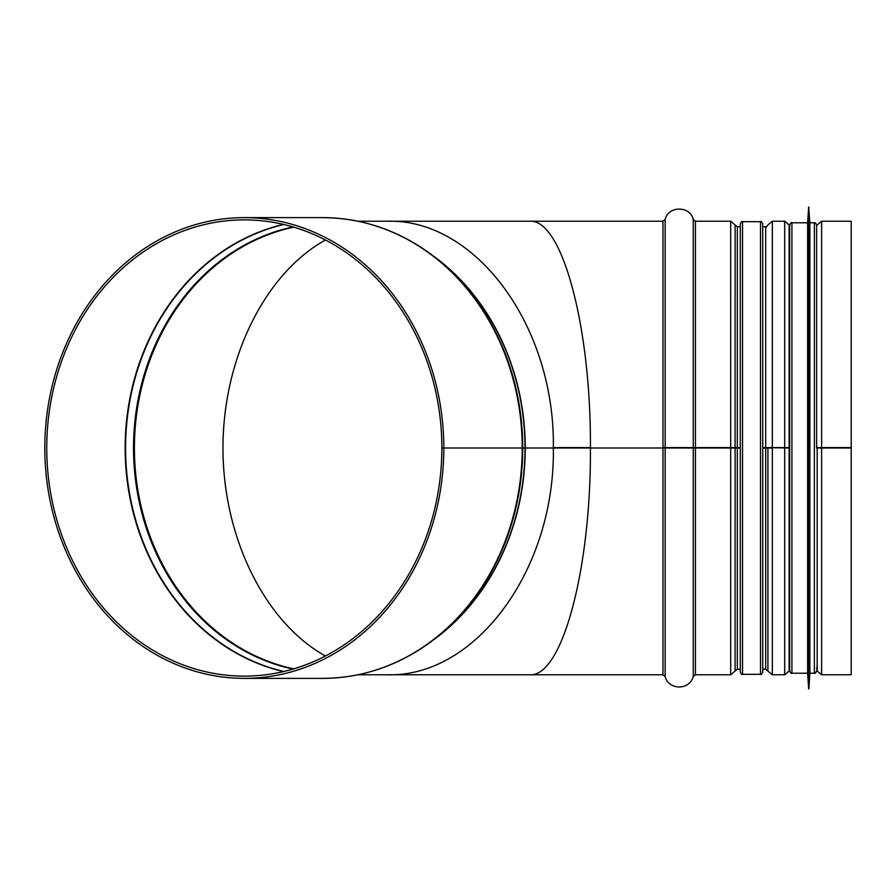<?xml version="1.0" encoding="UTF-8"?>
<svg xmlns="http://www.w3.org/2000/svg" width="896" height="896" viewBox="0 0 896 896"><rect width="100%" height="100%" fill="white"/><g stroke="black" fill="none" stroke-linecap="round" stroke-linejoin="round"><path stroke-width="1.34" d="M590.43 447.608L553.347 447.608C555.038 326.525 475.966 218.691 387.33 221.222C475.966 218.691 555.038 326.525 553.347 447.608L590.43 447.608C591.058 326.525 562.117 218.691 529.67 221.222C562.117 218.691 591.058 326.525 590.43 447.608M441.862 447.597A228.122 197.557 90 0 0 244.306 219.878A228.122 197.557 90 0 0 46.749 448A228.122 197.557 90 0 0 244.306 676.122A228.122 197.557 90 0 0 441.862 448L553.347 448C555.206 569.218 476.067 677.32 387.33 674.778C476.067 677.32 555.206 569.218 553.347 448L590.43 448C591.114 569.218 562.15 677.32 529.67 674.778C562.15 677.32 591.114 569.218 590.43 448L740.286 448M817.186 447.608L821.61 447.608L816.626 447.63L816.626 228.133M789.678 447.63L784.694 447.608L789.678 447.619M760.491 674.33L742.526 674.33L742.526 221.67L760.491 221.67L760.491 674.33C761.04 674.901 761.779 674.15 762.731 672.078L762.731 224.594L762.731 226.834L765.699 226.834C765.934 227.405 766.674 226.789 767.917 224.986L772.341 221.222L772.341 447.608L784.694 447.608L765.699 447.619L789.678 448M735.101 224.986L735.09 447.608L735.101 224.986L737.318 226.834L737.318 447.619L740.286 447.619L730.677 447.608L737.318 447.619L737.318 669.166L740.286 669.166M762.731 447.619L765.699 447.619L762.731 447.619M695.442 447.608L730.677 447.608L662.984 447.608L695.442 447.608L695.442 674.778L730.677 674.778L730.677 221.222L695.442 221.222L695.442 447.608M762.731 448L772.341 448L772.341 674.778L767.917 671.07L767.917 448L767.917 671.07M816.626 448L851.2 448L851.2 674.778L821.61 674.778L817.186 671.07L817.186 448M817.186 224.93L821.61 221.222L821.61 447.608L851.2 447.608L821.61 447.608L821.61 674.778M821.61 221.222L851.2 221.222L851.2 448M325.438 656.006C264.79 622.35 222.947 537.421 222.97 448C222.947 358.579 264.79 273.65 325.438 239.994C264.79 273.65 222.947 358.579 222.97 448C222.947 537.421 264.79 622.35 325.438 656.006M443.811 448A230.373 199.506 90 0 1 244.306 678.373A230.373 199.506 90 0 1 44.8 448A230.373 199.506 90 0 1 244.306 217.627A230.373 199.506 90 0 1 443.811 447.597M742.526 221.67C741.978 221.099 741.227 221.85 740.286 223.922L740.286 672.078C741.227 674.15 741.978 674.901 742.526 674.33M762.731 672.078L762.731 223.922C761.779 221.85 761.04 221.099 760.491 221.67M816.626 226.834L816.626 225.042C815.674 222.97 814.923 222.219 814.374 222.79L809.883 222.79L808.651 207.077L808.651 688.923L808.875 207.077M814.374 222.79L814.374 673.21L809.883 673.21L809.883 222.79M808.651 688.923L807.643 673.21L807.643 222.79L808.651 207.077M789.678 670.958L789.678 225.042C790.63 222.97 791.381 222.219 791.918 222.79L791.918 673.21C791.381 673.781 790.63 673.03 789.678 670.958M357.93 674.778L662.984 674.778L662.984 221.222L665.146 219.576L665.146 447.597M772.341 674.778L784.694 674.778L784.694 221.222L772.341 221.222M762.731 669.166L765.699 669.166L765.699 226.834M665.146 448L665.146 676.424L662.984 674.778M693.28 448L693.28 676.424C689.181 691.32 667.856 689.595 665.146 676.424M665.146 219.576C668.147 205.61 690.267 205.61 693.28 219.576L693.28 447.597M735.09 671.07L735.101 448L735.09 671.07L730.677 674.778M789.118 448L789.118 671.07L784.694 674.778M789.678 228.133L789.118 224.93L789.118 447.608M525.246 448A226.778 196.392 90 0 1 432.275 640.786M432.275 255.214A226.778 196.392 90 0 1 525.246 447.608M293.082 669.066A224.75 194.634 90 0 1 133.538 448A224.75 194.634 90 0 1 293.082 226.934M293.798 668.853A224.526 194.454 90 0 1 134.411 448A224.526 194.454 90 0 1 293.798 227.147M283.92 671.496A228.021 197.467 90 0 1 125.586 448A228.021 197.467 90 0 1 283.92 224.504M283.517 671.586A228.122 197.557 90 0 1 125.16 448A228.122 197.557 90 0 1 283.517 224.414M522.222 448A230.373 199.506 90 0 1 322.717 678.373L244.306 678.373M244.306 217.627L322.717 217.627A230.373 199.506 90 0 1 522.222 447.597M522.726 448A230.16 199.326 90 0 1 433.877 639.565A230.16 199.326 90 0 1 376.981 669.682M376.981 226.318A230.16 199.326 90 0 1 433.877 256.435A230.16 199.326 90 0 1 522.726 447.597M525 448A226.878 196.493 90 0 1 437.416 636.843L433.877 639.565C400.187 665.123 363.126 678.059 322.717 678.373M322.717 217.627C363.126 217.941 400.187 230.877 433.877 256.435L437.416 259.157A226.878 196.493 90 0 1 525 447.608M357.93 221.222L662.984 221.222M693.28 676.424L695.442 674.778M693.28 219.576L695.442 221.222M735.09 224.93L730.677 221.222M735.101 671.014L737.318 669.166M737.318 226.834L740.286 226.834M765.699 669.166L767.917 671.014M789.118 224.93L784.694 221.222M789.678 667.867L789.118 671.07M816.626 667.867L817.186 671.07M814.374 673.21C814.923 673.781 815.674 673.03 816.626 670.958M809.883 673.21L808.875 688.923M807.643 222.79L791.918 222.79M807.643 673.21L791.918 673.21"/></g></svg>
